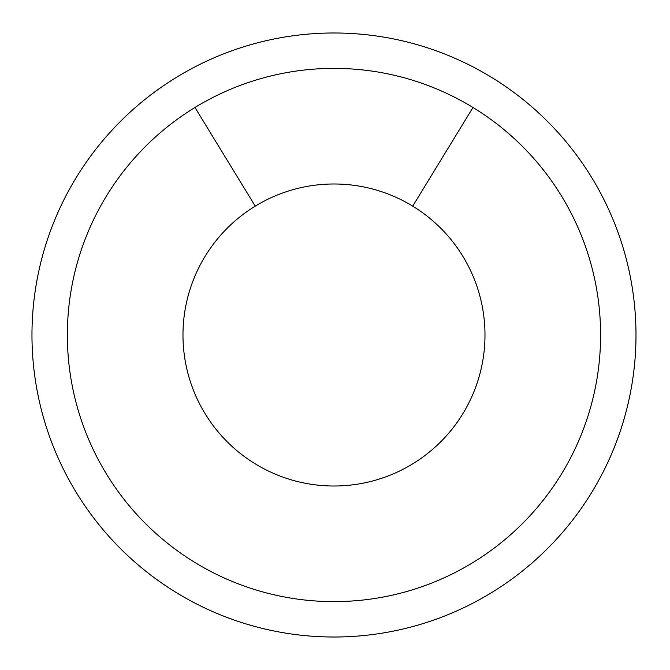 <?xml version="1.0" encoding="UTF-8"?>
<svg xmlns="http://www.w3.org/2000/svg" width="670" height="670" viewBox="0 0 670 670"><rect width="100%" height="100%" fill="white"/><g stroke="black" fill="none" stroke-linecap="round" stroke-linejoin="round"><path stroke-width="1" d="M255.245 206.142L194.97 107.485A266.618 266.618 0 0 1 472.986 107.485L412.712 206.142M484.988 335A151.01 151.01 0 0 1 258.478 465.776A151.01 151.01 0 0 1 258.478 204.224A151.01 151.01 0 0 1 484.988 335M472.986 107.485A266.618 266.618 0 0 1 600.596 335A266.618 266.618 0 0 1 203.554 567.54A266.618 266.618 0 0 1 194.97 107.485M635.989 335A302.011 302.011 0 0 1 182.977 596.551A302.011 302.011 0 0 1 182.977 73.449A302.011 302.011 0 0 1 635.989 335"/></g></svg>
